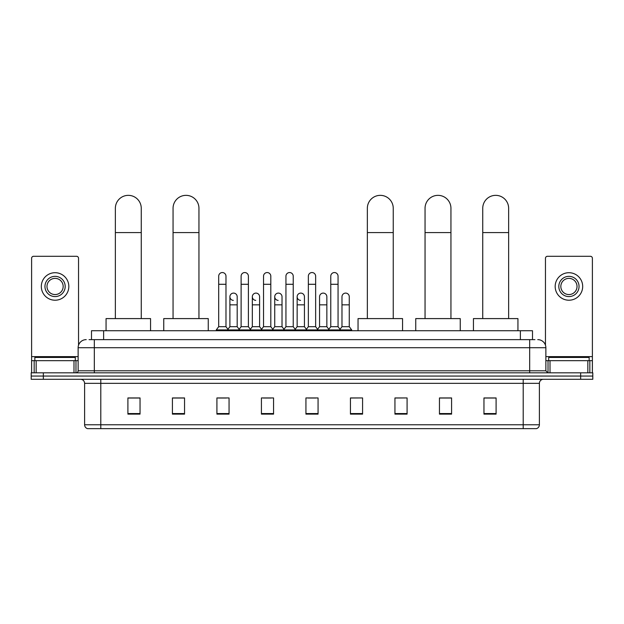 <?xml version="1.0" encoding="UTF-8"?>
<svg xmlns="http://www.w3.org/2000/svg" width="624" height="624" viewBox="0 0 624 624"><rect width="100%" height="100%" fill="white"/><g stroke="black" fill="none" stroke-linecap="round" stroke-linejoin="round"><path stroke-width="0.94" d="M91.494 339.635L91.494 330.736L532.506 330.736L532.506 339.635M89.248 339.635L534.94 339.635M89.06 339.635L94.318 339.635L94.318 347.724L78.133 347.724L78.133 370.789A2.02 2.02 0 0 1 76.112 372.817M86.229 339.635A8.089 8.089 0 0 0 78.133 347.724M537.771 339.635A8.089 8.089 0 0 1 545.867 347.724L545.867 370.789L547.888 372.817M43.337 372.817L31.2 372.817L31.2 376.054L43.337 376.054L31.2 376.054L31.2 379.291L43.337 379.291L43.337 376.054L580.663 376.054L43.337 376.054L43.337 372.817L580.663 372.817L580.663 376.054L592.8 376.054L580.663 376.054L580.663 379.291L43.337 379.291M580.663 379.291L592.8 379.291L592.8 372.817L580.663 372.817M539.393 424.765C539.276 426.707 538.309 428.002 536.476 428.649L523.208 428.649L523.208 424.765L539.393 424.765L539.393 383.331A4.048 4.048 0 0 1 543.434 379.291M523.208 428.649L87.524 428.649A4.048 4.048 0 0 1 84.607 424.765L84.607 383.331C84.373 380.874 83.023 379.525 80.566 379.291M496.096 414.125L496.096 397.94L483.959 397.94L483.959 414.125L496.096 414.125M451.589 414.125L451.589 397.94L439.452 397.94L439.452 414.125L451.589 414.125M407.082 414.125L407.082 397.94L394.945 397.94L394.945 414.125L407.082 414.125M362.575 414.125L362.575 397.94L350.438 397.94L350.438 414.125L362.575 414.125M140.041 414.125L140.041 397.94L127.904 397.94L127.904 414.125L140.041 414.125M184.548 414.125L184.548 397.94L172.411 397.94L172.411 414.125L184.548 414.125M229.055 414.125L229.055 397.94L216.918 397.94L216.918 414.125L229.055 414.125M273.562 414.125L273.562 397.94L261.425 397.94L261.425 414.125L273.562 414.125M318.068 414.125L318.068 397.94L305.932 397.94L305.932 414.125L318.068 414.125M407.082 397.94L394.945 398.018L407.082 397.94M263.125 398.018L271.214 398.018M218.291 398.018L226.387 398.018M362.575 397.94L350.438 398.018L362.575 397.94M307.952 398.018L316.048 398.018M184.548 398.018L172.411 398.018M140.041 398.018L127.904 398.018M451.589 398.018L439.452 398.018M496.096 398.018L483.959 398.018M75.301 360.672L75.301 357.435L34.843 357.435L34.843 360.672M73.991 372.817L73.991 360.672L36.153 360.672L36.153 372.817M78.538 345.197L78.538 258.305A2.02 2.02 0 0 0 76.518 256.285L33.626 256.285A2.02 2.02 0 0 0 31.606 258.305L31.606 360.672L36.153 360.672M73.991 360.672L78.133 360.672M31.606 372.817L31.606 360.672M55.076 276.354A10.117 10.117 0 0 0 44.959 286.471A10.117 10.117 0 0 0 55.076 296.587A10.117 10.117 0 0 0 65.185 286.471A10.117 10.117 0 0 0 55.076 276.354M55.076 278.374A8.089 8.089 0 0 0 46.979 286.471A8.089 8.089 0 0 0 55.076 294.559A8.089 8.089 0 0 0 63.164 286.471A8.089 8.089 0 0 0 55.076 278.374M55.076 300.222A13.759 13.759 0 0 0 68.827 286.471A13.759 13.759 0 0 0 55.076 272.711A13.759 13.759 0 0 0 41.317 286.471A13.759 13.759 0 0 0 55.076 300.222M115.362 318.599L115.362 208.299A12.948 12.948 0 0 1 128.31 195.351A12.948 12.948 0 0 1 141.258 208.299A12.948 12.948 0 0 0 128.31 195.351M141.258 318.599L141.258 208.299M150.563 330.736L150.563 318.599L106.057 318.599L106.057 330.736M173.059 318.599L173.059 208.299A12.948 12.948 0 0 1 186.007 195.351A12.948 12.948 0 0 1 198.955 208.299A12.948 12.948 0 0 0 186.007 195.351M198.955 318.599L198.955 208.299M208.26 330.736L208.26 318.599L163.753 318.599L163.753 330.736M367.349 318.599L367.349 208.299A12.948 12.948 0 0 1 380.297 195.351A12.948 12.948 0 0 1 393.245 208.299A12.948 12.948 0 0 0 380.297 195.351M393.245 318.599L393.245 208.299M402.55 330.736L402.55 318.599L358.043 318.599L358.043 330.736M425.045 318.599L425.045 208.299A12.948 12.948 0 0 1 437.993 195.351A12.948 12.948 0 0 1 450.941 208.299A12.948 12.948 0 0 0 437.993 195.351M450.941 318.599L450.941 208.299M460.247 330.736L460.247 318.599L415.74 318.599L415.74 330.736M482.742 318.599L482.742 208.299A12.948 12.948 0 0 1 495.69 195.351A12.948 12.948 0 0 1 508.638 208.299A12.948 12.948 0 0 0 495.69 195.351M508.638 318.599L508.638 208.299M517.943 330.736L517.943 318.599L473.437 318.599L473.437 330.736M218.696 284.287L225.982 284.287L225.982 326.687L218.696 326.687L218.696 276.19A3.643 3.643 0 0 1 222.565 272.555A3.643 3.643 0 0 1 225.982 276.19A3.643 3.643 0 0 0 222.565 272.555M218.696 326.687L216.271 329.924L216.271 330.736M225.982 326.687L228.407 329.924L216.271 329.924M241.114 326.687L241.114 284.287L248.399 284.287L248.399 326.687L241.114 326.687L238.688 329.924L228.407 329.924L228.407 330.736M241.114 284.287L241.114 276.19A3.643 3.643 0 0 1 244.982 272.555A3.643 3.643 0 0 1 248.399 276.19A3.643 3.643 0 0 0 244.982 272.555M248.399 326.687L250.825 329.924L238.688 329.924L238.688 330.736M263.531 326.687L263.531 284.287L270.808 284.287L270.808 326.687L263.531 326.687L261.097 329.924L250.825 329.924L250.825 330.736M263.531 284.287L263.531 276.19A3.643 3.643 0 0 1 267.4 272.555A3.643 3.643 0 0 1 270.808 276.19A3.643 3.643 0 0 0 267.4 272.555M270.808 326.687L273.242 329.924L261.097 329.924L261.097 330.736M285.94 326.687L285.94 284.287L293.225 284.287L293.225 326.687L285.94 326.687L283.514 329.924L273.242 329.924L273.242 330.736M285.94 284.287L285.94 276.19A3.643 3.643 0 0 1 289.817 272.555A3.643 3.643 0 0 1 293.225 276.19A3.643 3.643 0 0 0 289.817 272.555M293.225 326.687L295.651 329.924L283.514 329.924L283.514 330.736M308.357 326.687L308.357 284.287L315.643 284.287L315.643 326.687L308.357 326.687L305.932 329.924L295.651 329.924L295.651 330.736M308.357 284.287L308.357 276.19A3.643 3.643 0 0 1 312.226 272.555A3.643 3.643 0 0 1 315.643 276.19A3.643 3.643 0 0 0 312.226 272.555M315.643 326.687L318.068 329.924L305.932 329.924L305.932 330.736M330.775 326.687L330.775 284.287L338.06 284.287L338.06 326.687L330.775 326.687L328.349 329.924L318.068 329.924L318.068 330.736M330.775 284.287L330.775 276.19A3.643 3.643 0 0 1 334.643 272.555A3.643 3.643 0 0 1 338.06 276.19A3.643 3.643 0 0 0 334.643 272.555M338.06 326.687L340.486 329.924L328.349 329.924L328.349 330.736M349.268 326.687L349.268 304.84L341.983 304.84L341.983 326.687L349.268 326.687L351.694 329.924L340.486 329.924L340.486 330.736M233.314 300.378A3.643 3.643 0 0 1 229.905 296.743A3.643 3.643 0 0 1 233.774 293.108A3.643 3.643 0 0 1 237.19 296.743L237.19 304.84L229.905 304.84L229.905 296.743M237.19 304.84L237.19 326.687L229.905 326.687L229.905 304.84M229.905 326.687L227.939 329.3M237.19 326.687L239.148 329.3M255.731 300.378A3.643 3.643 0 0 1 252.322 296.743A3.643 3.643 0 0 1 256.191 293.108A3.643 3.643 0 0 1 259.6 296.743L259.6 304.84L252.322 304.84L252.322 296.743M259.6 304.84L259.6 326.687L252.322 326.687L252.322 304.84M252.322 326.687L250.357 329.3M259.6 326.687L261.565 329.3M278.148 300.378A3.643 3.643 0 0 1 274.732 296.743A3.643 3.643 0 0 1 278.608 293.108A3.643 3.643 0 0 1 282.017 296.743L282.017 304.84L274.732 304.84L274.732 296.743M282.017 304.84L282.017 326.687L274.732 326.687L274.732 304.84M274.732 326.687L272.774 329.3M282.017 326.687L283.982 329.3M300.565 300.378A3.643 3.643 0 0 1 297.149 296.743A3.643 3.643 0 0 1 301.018 293.108A3.643 3.643 0 0 1 304.434 296.743L304.434 304.84L297.149 304.84L297.149 296.743M304.434 304.84L304.434 326.687L297.149 326.687L297.149 304.84M297.149 326.687L295.191 329.3M304.434 326.687L306.4 329.3M319.566 296.743A3.643 3.643 0 0 1 323.435 293.108A3.643 3.643 0 0 1 326.851 296.743L326.851 304.84L319.566 304.84L319.566 296.743M326.851 304.84L326.851 326.687L319.566 326.687L319.566 304.84M319.566 326.687L317.6 329.3M326.851 326.687L328.809 329.3M341.983 304.84L341.983 296.743A3.643 3.643 0 0 1 345.852 293.108A3.643 3.643 0 0 1 349.268 296.743L349.268 304.84M341.983 326.687L340.018 329.3M351.694 329.924L351.694 330.736M587.847 372.817L587.847 360.672L550.009 360.672L550.009 372.817M587.847 360.672L592.394 360.672L592.394 258.305A2.02 2.02 0 0 0 590.374 256.285L547.482 256.285A2.02 2.02 0 0 0 545.462 258.305L545.462 345.197M545.867 360.672L550.009 360.672M592.394 360.672L592.394 372.817M568.924 276.354A10.117 10.117 0 0 0 558.815 286.471A10.117 10.117 0 0 0 568.924 296.587A10.117 10.117 0 0 0 579.041 286.471A10.117 10.117 0 0 0 568.924 276.354M568.924 278.374A8.089 8.089 0 0 0 560.836 286.471A8.089 8.089 0 0 0 568.924 294.559A8.089 8.089 0 0 0 577.021 286.471A8.089 8.089 0 0 0 568.924 278.374M568.924 300.222A13.759 13.759 0 0 0 582.683 286.471A13.759 13.759 0 0 0 568.924 272.711A13.759 13.759 0 0 0 555.173 286.471A13.759 13.759 0 0 0 568.924 300.222M589.157 360.672L589.157 357.435L548.699 357.435L548.699 360.672M103.631 339.635L103.631 330.736M520.369 339.635L520.369 330.736M94.318 372.817L94.318 370.789L545.867 370.789M78.133 370.789L94.318 370.789L94.318 347.724L529.682 347.724L529.682 372.817M545.867 347.724L529.682 347.724L529.682 339.635M523.208 379.291L523.208 383.331L84.607 383.331M539.393 383.331L523.208 383.331L523.208 424.765L100.792 424.765L100.792 428.649M84.607 424.765L100.792 424.765L100.792 379.291M318.068 413.564L305.932 413.564M273.562 413.564L261.425 413.564M229.055 413.564L216.918 413.564M184.548 413.564L172.411 413.564M140.041 413.564L127.904 413.564M362.575 413.564L350.438 413.564M407.082 413.564L394.945 413.564M451.589 413.564L439.452 413.564M496.096 413.564L483.959 413.564M78.133 356.632L31.606 356.632M75.98 360.672L75.98 372.817M31.637 360.672L31.637 372.817M34.164 372.817L34.164 360.672M115.362 232.573L141.258 232.573M173.059 232.573L198.955 232.573M367.349 232.573L393.245 232.573M425.045 232.573L450.941 232.573M482.742 232.573L508.638 232.573M592.394 356.632L545.867 356.632M592.363 372.817L592.363 360.672M589.836 360.672L589.836 372.817M548.02 372.817L548.02 360.672M225.982 284.287L225.982 276.19M248.399 284.287L248.399 276.19M270.808 284.287L270.808 276.19M293.225 284.287L293.225 276.19M315.643 284.287L315.643 276.19M338.06 284.287L338.06 276.19"/></g></svg>

